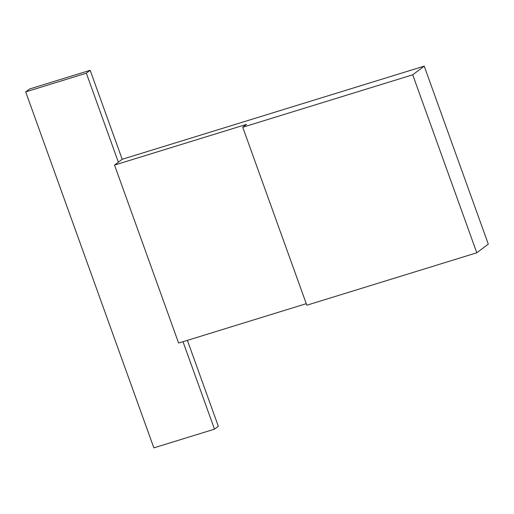 <?xml version="1.0" encoding="UTF-8"?>
<svg xmlns="http://www.w3.org/2000/svg" width="514" height="514" viewBox="0 0 514 514"><rect width="100%" height="100%" fill="white"/><g stroke="black" fill="none" stroke-linecap="round" stroke-linejoin="round"><path stroke-width="0.77" d="M412.723 74.8L476.799 252.785L306.813 305.226L242.73 127.234L412.723 74.8L424.217 66.133L488.3 244.118L476.799 252.785M306.26 303.69L178.615 343.063L114.538 165.071L118.368 162.186L86.333 73.187L90.162 70.302L29.536 88.999L25.7 91.89L86.333 73.187M114.538 165.071L246.566 124.349L242.73 127.234M118.368 162.186L122.203 159.295L424.217 66.133M122.203 159.295L90.162 70.302M183.003 341.707L214.492 429.164L153.859 447.867L25.7 91.89M187.392 340.358L218.321 426.279L214.492 429.164"/></g></svg>
